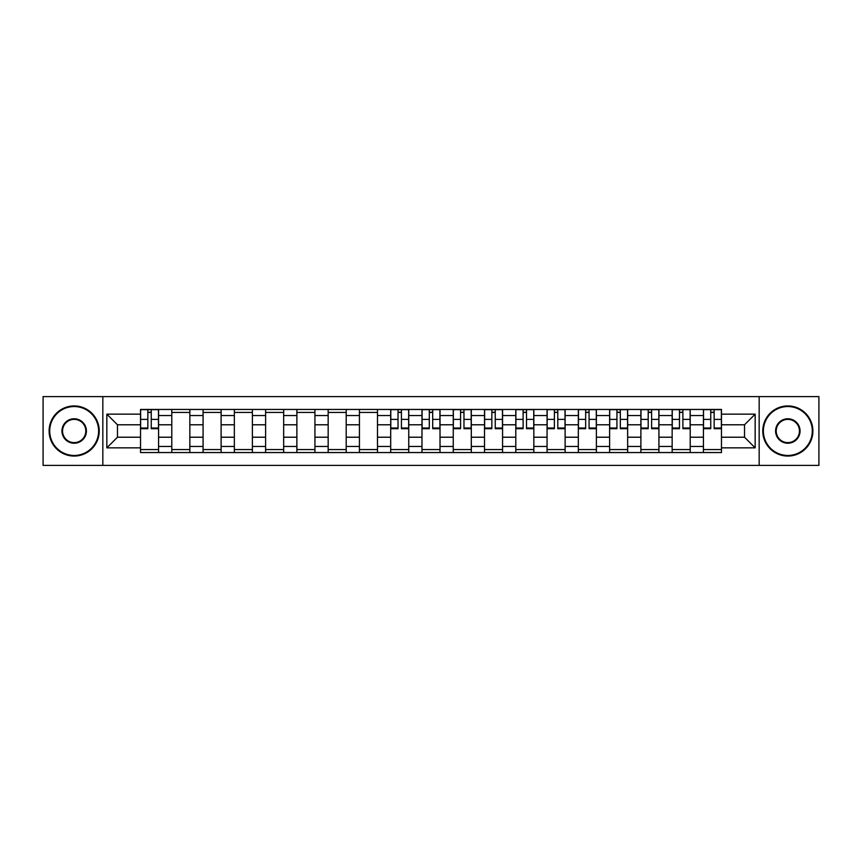 <?xml version="1.0" encoding="UTF-8"?>
<svg xmlns="http://www.w3.org/2000/svg" width="862" height="862" viewBox="0 0 862 862"><rect width="100%" height="100%" fill="white"/><g stroke="black" fill="none" stroke-linecap="round" stroke-linejoin="round"><path stroke-width="1.29" d="M759.163 465.383L818.9 465.383L818.9 396.617L43.1 396.617L43.1 465.383L759.163 465.383L759.163 396.617M171.797 452.55L171.797 415.559L158.565 415.559L158.565 452.55M158.565 415.559L158.565 409.45M171.797 415.559L171.797 409.45M189.845 409.45L189.845 452.55M203.076 452.55L203.076 409.45M221.114 409.45L221.114 452.55M234.345 452.55L234.345 409.45M252.383 409.45L252.383 452.55M265.615 452.55L265.615 409.45M283.663 409.45L283.663 452.55M296.884 452.55L296.884 409.45M314.932 409.45L314.932 452.55M328.163 452.55L328.163 409.45M346.201 409.45L346.201 452.55M359.432 452.55L359.432 409.45M377.481 409.45L377.481 452.55M390.702 452.55L390.702 409.45M408.75 409.45L408.75 452.55M421.981 452.55L421.981 409.45M440.019 409.45L440.019 452.55M453.25 452.55L453.25 409.45M471.298 409.45L471.298 452.55M484.519 452.55L484.519 409.45M502.568 409.45L502.568 452.55M515.799 452.55L515.799 409.45M533.837 409.45L533.837 452.55M547.068 452.55L547.068 409.45M565.116 409.45L565.116 452.55M578.337 452.55L578.337 409.45M596.385 409.45L596.385 452.55M609.617 452.55L609.617 409.45M627.655 409.45L627.655 452.55M640.886 452.55L640.886 409.45M658.924 409.45L658.924 452.55M672.155 452.55L672.155 409.45M690.203 409.45L690.203 452.55M703.435 452.55L703.435 409.45M703.435 437.217L690.203 437.217M672.155 437.217L658.924 437.217M640.886 437.217L627.655 437.217M609.617 437.217L596.385 437.217M578.337 437.217L565.116 437.217M547.068 437.217L533.837 437.217M515.799 437.217L502.568 437.217M484.519 437.217L471.298 437.217M453.25 437.217L440.019 437.217M421.981 437.217L408.75 437.217M390.702 437.217L377.481 437.217M359.432 437.217L346.201 437.217M328.163 437.217L314.932 437.217M296.884 437.217L283.663 437.217M265.615 437.217L252.383 437.217M234.345 437.217L221.114 437.217M203.076 437.217L189.845 437.217M171.797 437.217L158.565 437.217M703.435 424.783L690.203 424.783M672.155 424.783L658.924 424.783M640.886 424.783L627.655 424.783M609.617 424.783L596.385 424.783M578.337 424.783L565.116 424.783M547.068 424.783L533.837 424.783M515.799 424.783L502.568 424.783M484.519 424.783L471.298 424.783M453.25 424.783L440.019 424.783M421.981 424.783L408.75 424.783M390.702 424.783L377.481 424.783M359.432 424.783L346.201 424.783M328.163 424.783L314.932 424.783M296.884 424.783L283.663 424.783M265.615 424.783L252.383 424.783M234.345 424.783L221.114 424.783M203.076 424.783L189.845 424.783M171.797 424.783L158.565 424.783M117.469 437.217L140.528 437.217L140.528 424.783L117.469 424.783L117.469 437.217L106.845 447.841L106.845 414.159L140.528 414.159L140.528 424.783M721.472 424.783L721.472 437.217L744.531 437.217L744.531 424.783L721.472 424.783L721.472 409.45L140.528 409.45L140.528 414.159M721.472 414.159L755.155 414.159L755.155 447.841L721.472 447.841L721.472 437.217M140.528 437.217L140.528 452.55L721.472 452.55L721.472 447.841M140.528 447.841L106.845 447.841M102.837 465.383L102.837 396.617M158.565 449.544L140.528 449.544M147.844 412.456L151.249 412.456M189.845 449.544L171.797 449.544M171.797 412.456L189.845 412.456M221.114 449.544L203.076 449.544M203.076 412.456L221.114 412.456M252.383 449.544L234.345 449.544M234.345 412.456L252.383 412.456M283.663 449.544L265.615 449.544M265.615 412.456L283.663 412.456M314.932 449.544L296.884 449.544M296.884 412.456L314.932 412.456M346.201 449.544L328.163 449.544M328.163 412.456L346.201 412.456M377.481 449.544L359.432 449.544M359.432 412.456L377.481 412.456M408.75 449.544L390.702 449.544M398.028 412.456L401.433 412.456M440.019 449.544L421.981 449.544M429.298 412.456L432.702 412.456M471.298 449.544L453.25 449.544M460.567 412.456L463.971 412.456M502.568 449.544L484.519 449.544M491.846 412.456L495.251 412.456M533.837 449.544L515.799 449.544M523.115 412.456L526.52 412.456M565.116 449.544L547.068 449.544M554.385 412.456L557.789 412.456M596.385 449.544L578.337 449.544M585.654 412.456L589.069 412.456M627.655 449.544L609.617 449.544M616.933 412.456L620.338 412.456M658.924 449.544L640.886 449.544M648.202 412.456L651.607 412.456M690.203 449.544L672.155 449.544M679.471 412.456L682.887 412.456M721.472 449.544L703.435 449.544M710.751 412.456L714.156 412.456M106.845 414.159L117.469 424.783M744.531 437.217L755.155 447.841M744.531 424.783L755.155 414.159M151.249 428.694L151.249 409.655L158.468 409.655L158.468 428.694L151.249 428.694M147.844 412.251L151.249 412.251M147.844 409.655L140.625 409.655L140.625 428.694L147.844 428.694L147.844 409.655L151.249 409.655M74.175 455.459A24.459 24.459 0 0 0 98.624 431A24.459 24.459 0 0 0 74.175 406.541A24.459 24.459 0 0 0 49.716 431A24.459 24.459 0 0 0 74.175 455.459M74.175 405.937A25.063 25.063 0 0 1 99.227 431A25.063 25.063 0 0 1 74.175 456.063A25.063 25.063 0 0 1 49.112 431A25.063 25.063 0 0 1 74.175 405.937M74.175 443.23A12.23 12.23 0 0 1 61.945 431A12.23 12.23 0 0 1 74.175 418.77A12.23 12.23 0 0 1 86.405 431A12.23 12.23 0 0 1 74.175 443.23M74.175 419.374A11.626 11.626 0 0 0 62.549 431A11.626 11.626 0 0 0 74.175 442.626A11.626 11.626 0 0 0 85.801 431A11.626 11.626 0 0 0 74.175 419.374M787.825 455.459A24.459 24.459 0 0 0 812.284 431A24.459 24.459 0 0 0 787.825 406.541A24.459 24.459 0 0 0 763.376 431A24.459 24.459 0 0 0 787.825 455.459M787.825 405.937A25.063 25.063 0 0 1 812.888 431A25.063 25.063 0 0 1 787.825 456.063A25.063 25.063 0 0 1 762.773 431A25.063 25.063 0 0 1 787.825 405.937M787.825 443.23A12.23 12.23 0 0 1 775.595 431A12.23 12.23 0 0 1 787.825 418.77A12.23 12.23 0 0 1 800.055 431A12.23 12.23 0 0 1 787.825 443.23M787.825 419.374A11.626 11.626 0 0 0 776.199 431A11.626 11.626 0 0 0 787.825 442.626A11.626 11.626 0 0 0 799.451 431A11.626 11.626 0 0 0 787.825 419.374M401.433 428.694L401.433 409.655L408.653 409.655L408.653 428.694L401.433 428.694M398.028 412.251L401.433 412.251M398.028 409.655L390.809 409.655L390.809 428.694L398.028 428.694L398.028 409.655L401.433 409.655M432.702 428.694L432.702 409.655L439.922 409.655L439.922 428.694L432.702 428.694M429.298 412.251L432.702 412.251M429.298 409.655L422.078 409.655L422.078 428.694L429.298 428.694L429.298 409.655L432.702 409.655M463.971 428.694L463.971 409.655L471.191 409.655L471.191 428.694L463.971 428.694M460.567 412.251L463.971 412.251M460.567 409.655L453.347 409.655L453.347 428.694L460.567 428.694L460.567 409.655L463.971 409.655M495.251 428.694L495.251 409.655L502.471 409.655L502.471 428.694L495.251 428.694M491.846 412.251L495.251 412.251M491.846 409.655L484.627 409.655L484.627 428.694L491.846 428.694L491.846 409.655L495.251 409.655M526.52 428.694L526.52 409.655L533.74 409.655L533.74 428.694L526.52 428.694M523.115 412.251L526.52 412.251M523.115 409.655L515.896 409.655L515.896 428.694L523.115 428.694L523.115 409.655L526.52 409.655M557.789 428.694L557.789 409.655L565.009 409.655L565.009 428.694L557.789 428.694M554.385 412.251L557.789 412.251M554.385 409.655L547.165 409.655L547.165 428.694L554.385 428.694L554.385 409.655L557.789 409.655M589.069 428.694L589.069 409.655L596.288 409.655L596.288 428.694L589.069 428.694M585.654 412.251L589.069 412.251M585.654 409.655L578.445 409.655L578.445 428.694L585.654 428.694L585.654 409.655L589.069 409.655M620.338 428.694L620.338 409.655L627.558 409.655L627.558 428.694L620.338 428.694M616.933 412.251L620.338 412.251M616.933 409.655L609.714 409.655L609.714 428.694L616.933 428.694L616.933 409.655L620.338 409.655M651.607 428.694L651.607 409.655L658.827 409.655L658.827 428.694L651.607 428.694M648.202 412.251L651.607 412.251M648.202 409.655L640.983 409.655L640.983 428.694L648.202 428.694L648.202 409.655L651.607 409.655M682.887 428.694L682.887 409.655L690.106 409.655L690.106 428.694L682.887 428.694M679.471 412.251L682.887 412.251M679.471 409.655L672.263 409.655L672.263 428.694L679.471 428.694L679.471 409.655L682.887 409.655M714.156 428.694L714.156 409.655L721.375 409.655L721.375 428.694L714.156 428.694M710.751 412.251L714.156 412.251M710.751 409.655L703.532 409.655L703.532 428.694L710.751 428.694L710.751 409.655L714.156 409.655M672.155 415.559L658.924 415.559M640.886 415.559L627.655 415.559M609.617 415.559L596.385 415.559M578.337 415.559L565.116 415.559M547.068 415.559L533.837 415.559M515.799 415.559L502.568 415.559M484.519 415.559L471.298 415.559M453.25 415.559L440.019 415.559M421.981 415.559L408.75 415.559M390.702 415.559L377.481 415.559M359.432 415.559L346.201 415.559M328.163 415.559L314.932 415.559M296.884 415.559L283.663 415.559M265.615 415.559L252.383 415.559M234.345 415.559L221.114 415.559M203.076 415.559L189.845 415.559M703.435 415.559L690.203 415.559M672.155 446.441L658.924 446.441M640.886 446.441L627.655 446.441M609.617 446.441L596.385 446.441M578.337 446.441L565.116 446.441M547.068 446.441L533.837 446.441M515.799 446.441L502.568 446.441M484.519 446.441L471.298 446.441M453.25 446.441L440.019 446.441M421.981 446.441L408.75 446.441M390.702 446.441L377.481 446.441M359.432 446.441L346.201 446.441M328.163 446.441L314.932 446.441M296.884 446.441L283.663 446.441M265.615 446.441L252.383 446.441M234.345 446.441L221.114 446.441M203.076 446.441L189.845 446.441M171.797 446.441L158.565 446.441M703.435 446.441L690.203 446.441M151.249 428.005L158.468 428.005M151.249 419.385L158.468 419.385M140.625 428.005L147.844 428.005M140.625 419.385L147.844 419.385M401.433 428.005L408.653 428.005M401.433 419.385L408.653 419.385M390.809 428.005L398.028 428.005M390.809 419.385L398.028 419.385M432.702 428.005L439.922 428.005M432.702 419.385L439.922 419.385M422.078 428.005L429.298 428.005M422.078 419.385L429.298 419.385M463.971 428.005L471.191 428.005M463.971 419.385L471.191 419.385M453.347 428.005L460.567 428.005M453.347 419.385L460.567 419.385M495.251 428.005L502.471 428.005M495.251 419.385L502.471 419.385M484.627 428.005L491.846 428.005M484.627 419.385L491.846 419.385M526.52 428.005L533.74 428.005M526.52 419.385L533.74 419.385M515.896 428.005L523.115 428.005M515.896 419.385L523.115 419.385M557.789 428.005L565.009 428.005M557.789 419.385L565.009 419.385M547.165 428.005L554.385 428.005M547.165 419.385L554.385 419.385M589.069 428.005L596.288 428.005M589.069 419.385L596.288 419.385M578.445 428.005L585.654 428.005M578.445 419.385L585.654 419.385M620.338 428.005L627.558 428.005M620.338 419.385L627.558 419.385M609.714 428.005L616.933 428.005M609.714 419.385L616.933 419.385M651.607 428.005L658.827 428.005M651.607 419.385L658.827 419.385M640.983 428.005L648.202 428.005M640.983 419.385L648.202 419.385M682.887 428.005L690.106 428.005M682.887 419.385L690.106 419.385M672.263 428.005L679.471 428.005M672.263 419.385L679.471 419.385M714.156 428.005L721.375 428.005M714.156 419.385L721.375 419.385M703.532 428.005L710.751 428.005M703.532 419.385L710.751 419.385"/></g></svg>
